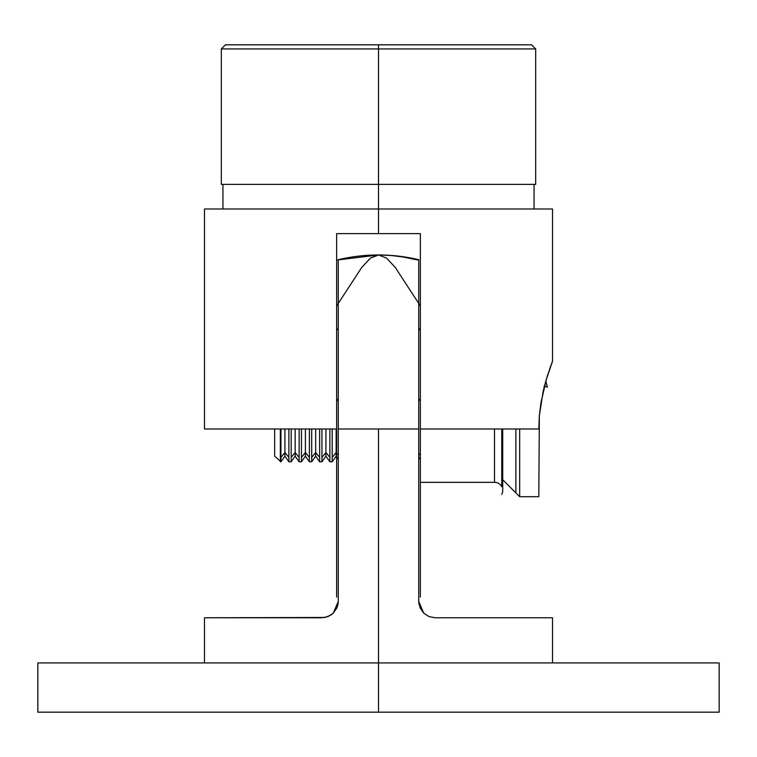 <?xml version="1.0" encoding="UTF-8"?>
<svg xmlns="http://www.w3.org/2000/svg" width="757" height="757" viewBox="0 0 757 757"><rect width="100%" height="100%" fill="white"/><g stroke="black" fill="none" stroke-linecap="round" stroke-linejoin="round"><path stroke-width="1.14" d="M434.915 617.778L552.515 617.778L435.143 617.778L429.011 616.586L423.683 613.113L420.031 607.776L418.725 601.361L418.725 428.982L378.5 428.982L378.5 712.176L37.85 712.176L719.15 712.176L719.15 662.924L378.5 662.924L378.5 712.176L719.15 712.176M428.992 616.586L423.683 613.113L418.725 601.361L418.725 260.493M337.944 604.654L336.979 607.767L333.326 613.104L330.818 615.119L324.98 617.475L204.485 617.778L321.857 617.778L328.008 616.586L333.326 613.104L338.275 601.361L337.953 604.625M338.275 428.982L338.275 601.361L338.275 428.982L378.5 428.982L338.275 428.982L338.275 259.679L338.275 428.982M719.15 662.924L37.85 662.924L378.5 662.924L378.5 428.982L418.725 428.982L418.725 259.679C391.908 253.396 365.092 253.396 338.275 259.679M337.982 604.455L338.275 601.437M418.725 601.437L419.018 604.474M535.691 184.367L221.309 184.367L378.5 184.367L378.5 208.998L378.5 48.931L535.691 48.931L378.5 48.931L378.5 184.367L535.691 184.367L535.691 48.931L531.584 44.824L378.5 44.824L378.5 48.931L221.309 48.931L378.5 48.931L378.5 44.824L531.584 44.824M538.804 496.706L519.681 496.706L502.724 479.739L519.681 496.706L519.681 428.982L519.681 496.706L538.804 496.706L539.353 415.669M204.485 208.998L204.485 428.982L336.638 428.982L336.638 233.62L378.5 233.62L378.5 208.998L204.485 208.998L552.515 208.998L378.5 208.998L378.5 233.62L420.362 233.62L420.362 428.982L538.804 428.982L539.353 415.621L540.914 402.866L546.668 378.15M539.353 415.621L543.176 391.255L545.797 381.102L547.406 387.12L545.797 381.093L552.515 361.259L552.515 208.998M550.547 366.502L549.686 368.924M494.51 482.332A8.204 8.204 0 0 1 501.759 486.694A8.204 8.204 0 0 0 494.51 482.332L494.51 428.982L494.51 482.332L420.362 482.332L494.51 482.332M501.759 428.982L501.759 486.694M420.362 330.307L418.725 328.358L420.362 330.307M418.725 260.19L402.639 256.907L390.707 255.469L378.5 254.967L336.638 260.077L378.5 254.967L386.572 258.109L395.249 267.41L420.362 305.932M336.638 305.932L361.751 267.41L370.428 258.109L378.5 254.967M543.99 386.307L547.406 387.12M336.638 597.074L336.638 233.62L420.362 233.62L420.362 597.074M338.275 328.358L336.638 330.307L338.275 328.358M501.759 494.397A8.204 8.204 0 0 0 502.714 490.252M547.112 376.693L552.004 362.584M225.416 44.824L378.5 44.824L225.416 44.824L221.309 48.931L221.309 184.367M280.942 457.417L280.942 428.982L280.942 457.417L284.916 452.506L288.881 457.417L288.881 428.982L288.881 461.817L288.881 457.417L284.916 452.506L284.916 428.982L284.916 452.506L280.942 457.417L280.942 461.817L280.942 457.417M280.327 428.982L280.327 461.817L280.327 428.982M274.668 456.093L274.668 428.982L274.668 456.149L280.942 461.817L284.916 456.149L284.916 452.506L284.916 456.149L288.881 461.817L291.19 461.817L291.19 428.982L291.19 457.417L295.164 452.506L299.129 457.417L299.129 428.982L299.129 461.817L299.129 457.417L295.164 452.506L295.164 428.982L295.164 452.506L291.19 457.417L291.19 461.817L295.164 456.149L295.164 452.506L295.164 456.149L299.129 461.817L301.447 461.817L301.447 428.982L301.447 457.417L305.412 452.506L309.386 457.417L309.386 428.982L309.386 461.817L309.386 457.417L305.412 452.506L305.412 428.982L305.412 452.506L301.447 457.417L301.447 461.817L305.412 456.149L305.412 452.506L305.412 456.149L309.386 461.817L311.695 461.817L311.695 428.982L311.695 457.417L315.66 452.506L319.634 457.417L319.634 428.982L319.634 461.817L319.634 457.417L315.66 452.506L315.66 428.982L315.66 452.506L311.695 457.417L311.695 461.817L315.66 456.149L315.66 452.506L315.66 456.149L319.634 461.817L321.943 461.817L321.943 428.982L321.943 457.417L325.907 452.506L329.882 457.417L329.882 428.982L329.882 461.817L329.882 457.417L325.907 452.506L325.907 428.982L325.907 452.506L321.943 457.417L321.943 461.817L325.907 456.149L325.907 452.506L325.907 456.149L329.882 461.817L332.191 461.817L332.191 428.982L332.191 457.417L336.165 452.506L338.275 455.127L336.165 452.506L336.165 428.982L336.165 452.506L332.191 457.417L332.191 461.817L336.165 456.149L336.165 452.506L336.165 456.149L338.275 459.168M418.725 453.206L420.362 455.231L418.725 453.206M515.867 492.883L515.867 428.982L515.867 492.883L502.724 479.739M552.515 617.778L552.515 662.924M204.485 662.924L204.485 617.778M37.85 712.176L37.85 662.924M534.054 208.998L534.054 184.367M502.724 490.545L502.724 428.982M222.946 208.998L222.946 184.367M338.275 398.797L336.638 401.134M420.362 398.674L418.725 401.011M420.362 459.291L418.725 456.954"/></g></svg>
